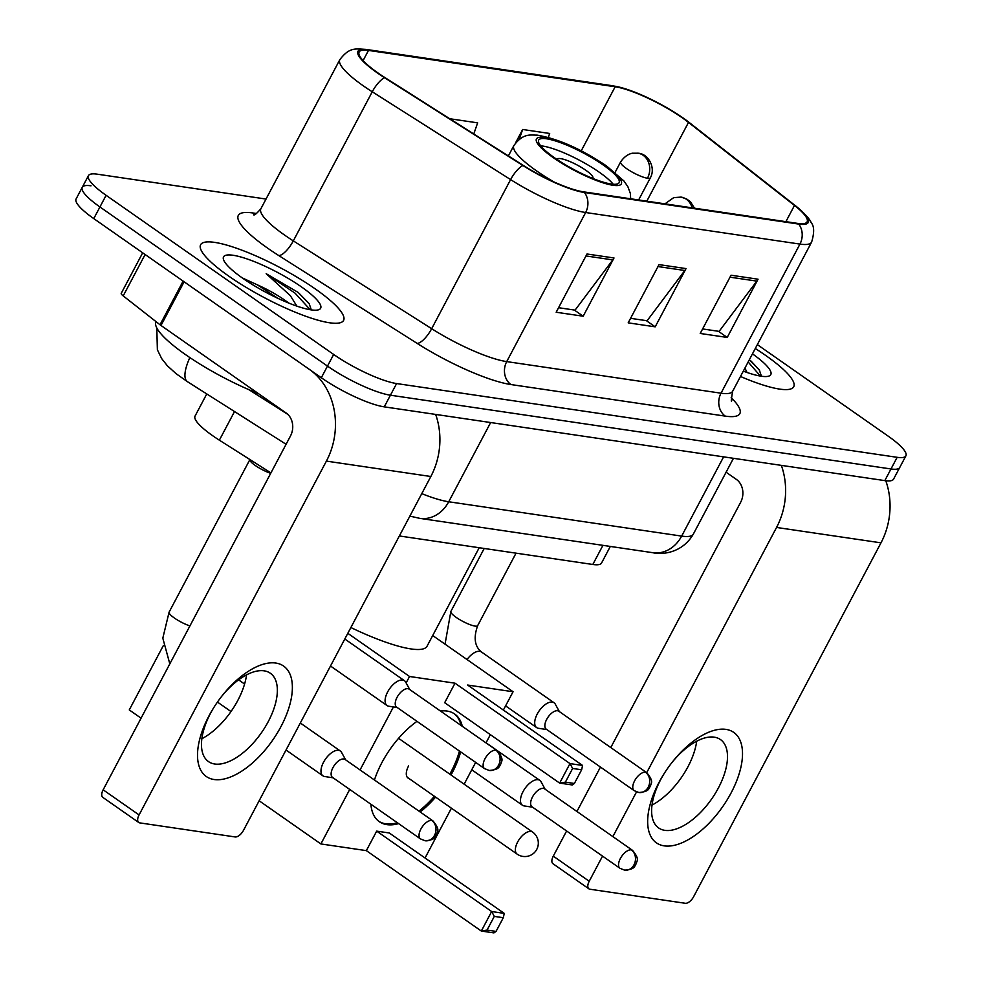 <?xml version="1.0" encoding="UTF-8"?>
<svg xmlns="http://www.w3.org/2000/svg" width="982" height="982" viewBox="0 0 982 982"><rect width="100%" height="100%" fill="white"/><g stroke="black" fill="none" stroke-linecap="round" stroke-linejoin="round"><path stroke-width="1.47" d="M270.934 472.894L219.367 440.169A50.548 10.593 -152.1 0 1 212.713 435.738A50.548 10.593 -152.1 0 1 195.05 416.073L206.772 393.929M610.325 546.434L601.561 563.005A50.548 10.593 -152.1 0 1 592.809 564.478L399.355 535.963M91.019 185.819A50.548 10.593 27.9 0 0 82.267 187.292L76.105 198.941A50.548 10.593 27.9 0 0 93.769 218.605L321.323 377.751A50.548 10.593 27.9 0 0 384.257 406.855L884.819 480.615A50.548 10.593 27.9 0 0 893.559 479.142L899.733 467.493A50.548 10.593 27.9 0 1 890.981 468.966A50.548 10.593 27.9 0 0 899.733 467.493L905.895 455.844A50.548 10.593 27.9 0 0 888.231 436.18L757.343 344.633M266.036 199.051L97.181 174.17A50.548 10.593 27.9 0 0 88.441 175.643A50.548 10.593 27.9 0 0 106.105 195.308L333.659 354.453L327.485 366.102A50.548 10.593 27.9 0 0 390.419 395.206L890.981 468.966L390.419 395.206A50.548 10.593 27.9 0 1 327.485 366.102L99.931 206.957L327.485 366.102L321.323 377.751M82.267 187.292A50.548 10.593 27.9 0 0 99.931 206.957A50.548 10.593 27.9 0 1 82.267 187.292L88.441 175.643M228.88 276.212A80.88 16.952 27.9 0 0 300.615 314.338A80.88 16.952 27.9 0 0 343.577 320.427A80.88 16.952 27.9 0 0 315.308 288.941A80.88 16.952 27.9 0 0 243.573 250.815A80.88 16.952 27.9 0 0 200.623 244.727A80.88 16.952 27.9 0 0 228.88 276.212A80.88 16.952 27.9 0 0 300.615 314.338A80.88 16.952 27.9 0 0 343.577 320.427A80.88 16.952 27.9 0 0 315.308 288.941A80.88 16.952 27.9 0 0 243.573 250.815A80.88 16.952 27.9 0 0 200.623 244.727A80.88 16.952 27.9 0 0 228.88 276.212M740.477 376.474A80.88 16.952 27.9 0 0 793.714 386.761A80.88 16.952 27.9 0 0 765.457 355.288A80.88 16.952 27.9 0 0 755.293 348.512A80.88 16.952 27.9 0 1 765.457 355.288A80.88 16.952 27.9 0 1 793.714 386.761A80.88 16.952 27.9 0 1 740.477 376.474M377.996 72.975A53.924 11.305 -152.1 0 1 359.154 51.985A53.924 11.305 -152.1 0 1 368.483 50.413L615.162 86.772A53.924 11.305 -152.1 0 1 688.505 122.406L794.475 205.447A53.924 11.305 -152.1 0 1 807.106 221.846A53.924 11.305 -152.1 0 1 797.777 223.417L583.48 191.834A53.924 11.305 -152.1 0 1 523.431 165.504L385.091 77.688A53.924 11.305 -152.1 0 1 377.996 72.975M377.272 72.864A55.262 11.588 27.9 0 0 384.539 77.701L522.89 165.516A55.262 11.588 27.9 0 0 584.437 192.509L798.734 224.08A55.262 11.588 27.9 0 0 796.549 206.625A55.262 11.588 27.9 0 0 795.346 205.668L689.389 122.627A55.262 11.588 27.9 0 0 624.343 88.503A55.262 11.588 27.9 0 0 614.204 86.097L367.526 49.738A55.262 11.588 27.9 0 0 377.272 72.864M333.659 354.453A50.548 10.593 27.9 0 0 396.593 383.557L897.155 457.317A50.548 10.593 27.9 0 0 905.895 455.844M614.008 257.971L583.173 316.216L556.168 312.239L587.003 253.994L614.008 257.971A13.478 11.342 -81.6 0 1 612.793 259.899L585.972 255.946M758.055 279.207L727.22 337.44L700.215 333.463L731.05 275.218L758.055 279.207A13.478 11.342 -81.6 0 1 756.84 281.122L730.019 277.17M686.037 268.589L655.19 326.834L628.185 322.845L659.02 264.612L686.037 268.589A13.478 11.342 -81.6 0 1 684.822 270.504L657.989 266.552M548.312 137.357L549.675 133.466L522.657 129.489L515.489 143.028M450.64 118.871L477.645 122.848L473.766 133.982M655.19 326.834L646.365 320.648M630.579 318.328L647.101 320.758L684.822 270.504M727.22 337.44L718.382 331.265M702.609 328.945L719.119 331.376L756.84 281.122M583.173 316.216L574.335 310.042M558.562 307.71L575.071 310.14L612.793 259.899M522.657 129.489L519.232 139.297M156.064 321.666L156.003 321.777A84.243 17.664 27.9 0 0 185.451 354.563A84.243 17.664 27.9 0 0 258.401 393.598M288.733 303.07A38.077 7.979 27.9 0 0 284.731 300.136A38.077 7.979 27.9 0 0 257.259 284.805L278.016 298.393M311.306 309.907L309.158 303.61L298.209 292.452L266.171 273.696L290.365 295.668L296.859 306.114M242.75 278.25A54.931 11.514 27.9 0 0 318.352 309.858A54.931 11.514 27.9 0 0 301.449 286.904A54.931 11.514 27.9 0 0 248.004 259.26A54.931 11.514 27.9 0 0 223.528 259.653A54.931 11.514 27.9 0 0 242.75 278.25M257.259 284.805L242.333 277.955M266.171 273.696L295.079 293.188L310.238 309.735M298.209 292.452L309.44 304.052M214.113 779.524A67.402 33.548 -55 0 1 213.389 708.231A67.402 33.548 -55 0 1 221.858 696.115A67.402 33.548 -55 0 1 275.782 663.046A67.402 33.548 -55 0 1 280.962 726.594A67.402 33.548 -55 0 1 214.113 779.524M213.794 707.568A53.924 26.833 125 0 0 208.515 761.602A53.924 26.833 125 0 0 214.739 764.008A53.924 26.833 125 0 0 265.005 727.306A53.924 26.833 125 0 0 270.32 673.235A53.924 26.833 125 0 0 264.084 670.829A53.924 26.833 125 0 0 221.38 696.741M138.744 822.499L102.815 797.372A8.421 4.198 -55 0 1 103.147 789.81L290.476 435.983A16.854 14.178 -81.6 0 0 286.216 413.054L160.987 325.472A8.421 1.768 -152.1 0 1 160.017 324.76L183.131 281.098A8.421 1.768 27.9 0 0 184.113 281.797L309.342 369.367A67.402 56.723 98.4 0 1 326.405 461.11L139.076 814.937A8.421 4.198 125 0 0 138.744 822.499A8.421 4.198 125 0 0 139.714 822.879L235.152 836.946A8.421 4.198 125 0 0 243.499 830.33L430.84 476.503L326.405 461.11M435.652 414.429A67.402 56.723 98.4 0 1 430.84 476.503M246.556 674.855A53.924 26.833 -55 0 1 201.875 738.722M160.017 324.76L123.204 295.901A8.421 1.768 -152.1 0 1 121.228 293.348L142.685 252.816M554.585 157.82A45.491 9.538 27.9 0 0 594.932 179.276A45.491 9.538 27.9 0 0 619.09 182.689A45.491 9.538 27.9 0 0 603.193 164.988A45.491 9.538 27.9 0 0 562.846 143.532A45.491 9.538 27.9 0 0 538.676 140.119A45.491 9.538 27.9 0 0 554.585 157.82M613.222 184.248A45.491 9.538 27.9 0 0 599.339 172.267A45.491 9.538 27.9 0 0 540.701 145.839M350.869 627.535A92.676 19.431 27.9 0 0 427.035 646.242L479.204 547.735M592.711 178.393A20.217 4.235 27.9 0 0 592.907 178.147A20.217 4.235 27.9 0 0 585.837 170.279A20.217 4.235 27.9 0 0 567.903 160.741A20.217 4.235 27.9 0 0 557.162 159.219A20.217 4.235 27.9 0 0 557.064 159.526M440.439 711.029A65.72 32.713 -55 0 1 447.043 711.054A65.72 32.713 -55 0 1 454.641 713.988A65.72 32.713 -55 0 1 462.301 726.312M460.656 751.893A65.72 32.713 -55 0 1 451.02 774.994M435.591 797.114A65.72 32.713 -55 0 1 420.161 811.967M398.618 823.628A65.72 32.713 -55 0 1 386.908 824.635A65.72 32.713 -55 0 1 379.322 821.701A65.72 32.713 -55 0 1 370.889 804.233M487.06 930.077L494.302 916.39L491.651 911.529L481.315 931.046L487.06 930.077L496.057 931.402L493.921 932.9L481.315 931.046L366.347 850.633L320.881 843.943L259.15 800.772M141.064 718.186L129.268 709.925L163.38 645.493M366.347 850.633L376.683 831.128L389.277 832.982L504.257 913.395L503.312 917.716L494.302 916.39M374.449 779.99A65.72 32.713 -55 0 1 416.982 721.34M425.046 857.998L451.425 808.186M464.142 784.176L475.669 762.388M486.004 742.883L490.362 734.646M503.373 710.06L513.07 691.745L467.616 685.043L582.584 765.457L569.977 763.591L572.629 768.452L581.639 769.778L582.584 765.457M455.01 683.19L444.674 702.707L559.654 783.108L569.977 763.591L455.01 683.19L409.543 676.488L406.131 682.944M393.426 706.942L360.063 769.937M349.739 789.442L320.881 843.943M432.706 635.538L513.07 691.745M409.543 676.488L347.812 633.316M504.257 913.395L491.651 911.529L376.683 831.128M496.057 931.402L503.312 917.716M581.639 769.778L574.384 783.464L572.248 784.962L559.654 783.108L565.387 782.138L574.384 783.464M572.629 768.452L565.387 782.138M459.453 751.058A65.72 32.713 -55 0 1 450.898 772.183A65.72 32.713 -55 0 1 449.817 774.16M434.4 796.279A65.72 32.713 -55 0 1 418.958 811.12M397.415 822.793A65.72 32.713 -55 0 1 378.733 821.259M408.573 765.948A13.478 6.714 125 0 0 408.058 778.051A13.478 6.714 125 0 0 409.003 778.517M454.028 713.583A65.72 32.713 -55 0 1 461.098 725.477M249.723 459.429L249.833 460.079A15.16 3.179 27.9 0 0 255.197 465.431A15.16 3.179 27.9 0 0 270.713 473.324M345.652 759.847L341.564 752.396A15.16 7.549 125 0 0 340.337 750.997A15.16 7.549 125 0 0 338.581 750.322A15.16 7.549 125 0 0 323.544 762.228A15.16 7.549 125 0 0 322.955 775.854A15.16 7.549 125 0 0 324.686 776.529A15.16 7.549 125 0 0 324.698 776.529L333.094 777.805M431.749 820.461A10.949 5.45 125 0 1 433.013 820.952L345.099 759.479A10.949 5.45 125 0 0 343.835 758.988A10.949 5.45 125 0 0 332.972 767.58A10.949 5.45 125 0 0 332.554 777.425L420.456 838.898L425.132 840.764A10.949 9.219 98.4 0 0 434.523 835.363A10.949 9.219 -81.6 0 0 431.749 820.461A10.949 5.45 125 0 0 421.536 827.912A10.949 5.45 125 0 0 420.456 838.898M545.145 789.258L541.057 781.795A15.16 7.549 125 0 0 539.842 780.395A15.16 7.549 125 0 0 538.087 779.72A15.16 7.549 125 0 0 523.038 791.627A15.16 7.549 125 0 0 522.449 805.252A15.16 7.549 125 0 0 524.192 805.927A15.16 7.549 125 0 0 524.204 805.927L532.6 807.204M631.254 849.86A10.949 5.45 125 0 1 632.518 850.351L544.605 788.877A10.949 5.45 125 0 0 543.341 788.386A10.949 5.45 125 0 0 532.477 796.991A10.949 5.45 125 0 0 532.06 806.823L619.961 868.297L624.638 870.162A10.949 9.219 98.4 0 0 634.016 864.774A10.949 9.219 -81.6 0 0 631.254 849.86A10.949 5.45 125 0 0 621.041 857.323A10.949 5.45 125 0 0 619.961 868.297M409.752 689.56L405.664 682.097A15.16 7.549 125 0 0 404.437 680.698A15.16 7.549 125 0 0 387.645 691.942A15.16 7.549 125 0 0 387.055 705.555A15.16 7.549 125 0 0 388.786 706.23L397.194 707.506M495.849 750.162A10.949 5.45 125 0 1 497.113 750.653L409.212 689.18A10.949 5.45 125 0 0 407.935 688.689A10.949 5.45 125 0 0 397.072 697.294A10.949 5.45 125 0 0 396.654 707.126L484.556 768.611L489.232 770.465A10.949 9.219 98.4 0 0 498.623 765.076A10.949 9.219 -81.6 0 0 495.849 750.162A10.949 5.45 125 0 0 485.636 757.625A10.949 5.45 125 0 0 484.556 768.611M559.372 711.606L555.284 704.143A15.16 7.549 125 0 0 554.057 702.756A15.16 7.549 125 0 0 537.264 713.988A15.16 7.549 125 0 0 536.675 727.613A15.16 7.549 125 0 0 538.406 728.288L546.827 729.565M645.469 772.22A10.949 5.45 125 0 1 646.745 772.711L558.832 711.226A10.949 5.45 125 0 0 557.567 710.747A10.949 5.45 125 0 0 546.704 719.34A10.949 5.45 125 0 0 546.274 729.184L634.188 790.657L638.865 792.523A10.949 9.219 98.4 0 0 648.243 787.122A10.949 9.219 -81.6 0 0 645.469 772.22A10.949 5.45 125 0 0 635.268 779.671A10.949 5.45 125 0 0 634.188 790.657M664.249 845.87A67.402 33.548 -55 0 1 663.525 774.577A67.402 33.548 -55 0 1 672.007 762.462A67.402 33.548 -55 0 1 725.931 729.381A67.402 33.548 -55 0 1 731.099 792.928A67.402 33.548 -55 0 1 664.249 845.87M663.942 773.914A53.924 26.833 125 0 0 658.652 827.949A53.924 26.833 125 0 0 664.888 830.355A53.924 26.833 125 0 0 715.154 793.64A53.924 26.833 125 0 0 720.457 739.569A53.924 26.833 125 0 0 714.233 737.163A53.924 26.833 125 0 0 671.516 763.075M781.353 465.37A67.402 56.723 98.4 0 1 776.553 527.457L646.708 772.687M885.789 480.75A67.402 56.723 98.4 0 1 880.989 542.837L693.648 896.664A8.421 4.198 125 0 1 685.289 903.28L589.863 889.213A8.421 4.198 125 0 1 588.893 888.845L552.964 863.718A8.421 4.198 -55 0 1 553.283 856.144L566.602 830.993M636.532 791.909L612.866 836.603M602.531 856.12L589.212 881.271A8.421 4.198 125 0 0 588.893 888.845M696.692 741.189A53.924 26.833 -55 0 1 652.023 805.068M576.937 811.476L600.456 767.065M610.779 747.56L740.624 502.33A16.854 14.178 -81.6 0 0 736.353 479.388L726.103 472.219M743.313 371.135A54.931 11.514 27.9 0 0 768.501 376.204A54.931 11.514 27.9 0 0 752.457 353.851M761.455 376.241L759.295 369.944L751.021 361.057M744.945 368.041L746.995 372.46M748.161 361.977L760.387 376.081M749.376 359.67L759.589 370.386M234.526 411.544L219.367 440.169M602.936 545.341L592.809 564.478M384.257 406.855L396.593 383.557M93.769 218.605L106.105 195.308M884.819 480.615L897.155 457.317M421.769 493.639A67.402 14.129 27.9 0 0 448.713 501.765L490.656 422.53M248.9 389.67L287.824 414.379M652.784 552.694A33.695 28.368 -81.6 0 0 681.655 536.098A67.402 14.129 27.9 0 0 693.317 534.134C682.109 553.418 661.659 554.867 652.784 552.694L419.842 518.361A33.695 28.368 -81.6 0 0 448.713 501.765L681.655 536.098L723.611 456.863M286.093 444.281L187.415 381.654A33.695 11.588 -57.6 0 1 189.87 357.595M368.483 50.413L363.095 60.577M798.734 224.08A16.854 14.178 98.4 0 1 799.949 244.088L585.653 212.517A67.402 14.129 -152.1 0 1 510.603 179.596L372.252 91.78A67.402 14.129 -152.1 0 1 363.389 85.888A67.402 14.129 -152.1 0 1 339.833 59.657L260.893 208.749A67.402 14.129 27.9 0 0 284.449 234.98A67.402 14.129 27.9 0 0 293.311 240.885L431.663 328.7A67.402 14.129 27.9 0 0 506.712 361.609L721.009 393.193A67.402 14.129 27.9 0 0 732.67 391.229C731.246 399.355 730.952 402.497 731.799 400.656M384.539 77.701A16.854 5.794 -57.6 0 0 372.252 91.78L293.311 240.885A16.854 5.794 122.4 0 1 278.814 255.59A84.243 17.664 -152.1 0 1 252.865 212.971L256.548 213.524M731.173 397.649A84.243 17.664 -152.1 0 1 725.281 416.123L510.984 384.551A16.854 14.178 -81.6 0 1 506.712 361.609L585.653 212.517A16.854 14.178 -81.6 0 0 584.437 192.509M796.549 206.625C805.215 214.076 810.076 219.403 811.12 222.607C814.299 226.081 814.471 232.587 811.611 242.124A67.402 14.129 -152.1 0 1 799.949 244.088L721.009 393.193A16.854 14.178 -81.6 0 0 725.281 416.123M510.984 384.551A84.243 17.664 -152.1 0 1 417.166 343.405A16.854 5.794 122.4 0 0 431.663 328.7L510.603 179.596A16.854 5.794 -57.6 0 1 522.89 165.516M614.204 86.097A16.854 14.178 -81.6 0 0 612.608 85.753L365.93 49.395A16.854 14.178 98.4 0 1 367.526 49.738M417.166 343.405L278.814 255.59M252.865 212.971A16.854 14.178 -81.6 0 0 255.173 214.26M794.475 205.447L785.895 221.662M688.505 122.406L646.807 201.163M615.162 86.772L581.234 150.847M184.113 281.797L160.987 325.472M103.147 789.81L139.076 814.937M145.115 254.522L123.204 295.901M604.544 165.185A48.02 10.066 27.9 0 0 544.752 137.529A48.02 10.066 27.9 0 0 553.234 157.623A48.02 10.066 27.9 0 0 613.014 185.279A48.02 10.066 27.9 0 0 604.544 165.185M553.811 181.866A64.873 13.601 -152.1 0 1 536.516 170.856A64.873 13.601 -152.1 0 1 513.844 145.606C523.332 132.717 530.796 135.258 537.142 135.135C558.23 138.781 581.344 149.043 606.495 165.933L623.914 180.958L627.854 186.641L630.346 193.405L630.677 198.794M407.297 777.327L517.121 854.119A13.478 6.714 -55 0 1 517.637 842.016A13.478 6.714 -55 0 1 531.017 831.435A13.478 6.714 -55 0 1 532.563 832.036L398.582 738.329M169.812 663.881L162.816 638.165L169.1 612.13A15.16 3.179 27.9 0 0 174.403 618.034A15.16 3.179 27.9 0 0 189.919 625.915M615.076 172.427L620.599 161.993A16.854 3.535 27.9 0 0 626.491 168.548A16.854 3.535 27.9 0 0 647.469 178.245A16.854 14.178 -81.6 0 0 643.21 155.316A16.854 14.178 98.4 0 0 637.956 153.204C648.353 153.548 656.001 167.775 650.391 177.754A16.854 3.535 27.9 0 1 647.469 178.245M664.974 203.839L673.713 197.64L681.042 197.1A16.854 14.178 98.4 0 1 686.295 199.211A16.854 14.178 -81.6 0 1 692.138 207.853M445.042 644.167L450.861 611.455A15.16 3.179 27.9 0 0 456.164 617.359A15.16 3.179 27.9 0 0 474.515 626A15.16 3.179 27.9 0 0 477.669 625.644C473.385 637.662 474.662 646.451 481.487 651.999A15.16 7.549 125 0 0 479.216 651.275A15.16 7.549 125 0 0 467.015 659.536M880.989 542.837L776.553 527.457M553.283 856.144L589.212 881.271M187.415 381.654L176.195 373.761L167.382 365.807L161.686 358.602L157.378 349.788L156.801 327.976M693.317 534.134L733.456 458.312M419.842 518.361L409.862 516.115M624.343 88.503L612.608 85.753M365.93 49.395C355.189 48.83 349.482 47.062 339.833 59.657M811.611 242.124L732.67 391.229M253.577 214.776C254.264 215.586 256.707 213.573 260.893 208.749M508.369 155.942L513.844 145.606M517.121 854.119A13.478 13.478 0 0 0 537.375 848.055A13.478 13.478 0 0 0 532.563 832.036M249.784 459.76L169.1 612.13M238.601 679.851L244.579 684.037M300.32 723.01L340.337 750.997M217.452 702.069L231.003 711.545M286.02 750.027L322.955 775.854M433.013 820.952C440.992 830.576 436.757 831.656 436.88 834.037C434.719 836.909 435.947 839.843 425.132 840.764M620.599 161.993C626.541 152.996 633.942 153.045 632.911 153.229L637.956 153.204M486.053 742.785L539.842 780.395M638.631 199.96L650.391 177.754M471.753 769.79L522.449 805.252M632.518 850.351C640.497 859.974 636.262 861.054 636.385 863.436C634.225 866.32 635.452 869.242 624.638 870.162M344.805 639L404.437 680.698M330.504 666.017L387.055 705.555M497.113 750.653C505.092 760.289 500.869 761.369 500.992 763.738C498.819 766.623 500.059 769.544 489.232 770.465M484.212 548.472L450.861 611.455M481.487 651.999L554.057 702.756M516.041 553.161L477.669 625.644M505.595 705.874L536.675 727.613M646.745 772.711C654.724 782.335 650.489 783.415 650.612 785.796C648.451 788.669 649.679 791.59 638.865 792.523M681.042 197.1L686.774 199.051L690.518 201.875L694.483 208.196"/></g></svg>
